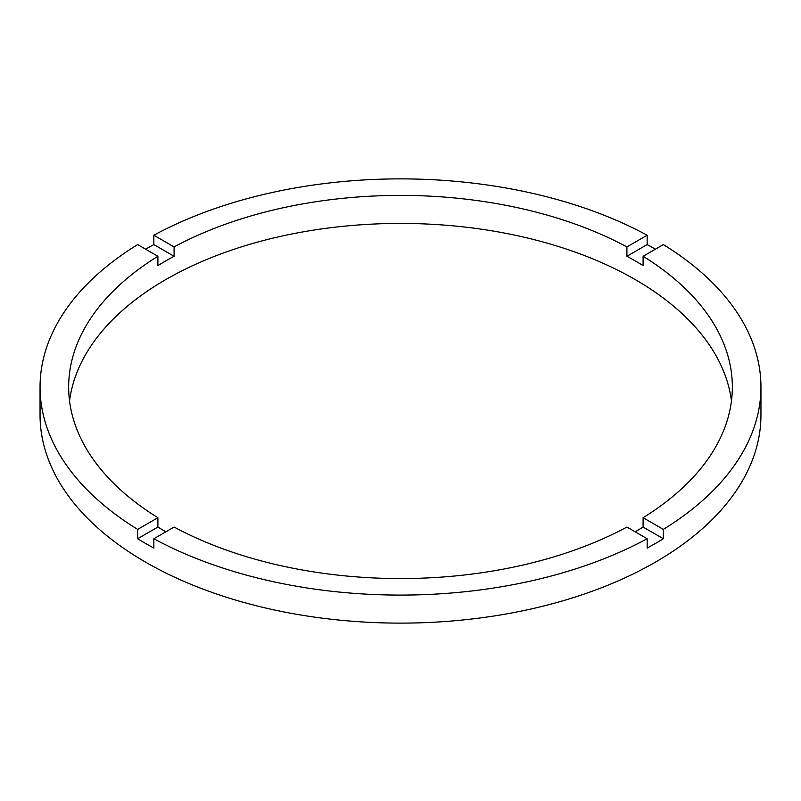 <?xml version="1.0" encoding="UTF-8"?>
<svg xmlns="http://www.w3.org/2000/svg" width="801" height="801" viewBox="0 0 801 801"><rect width="100%" height="100%" fill="white"/><g stroke="black" fill="none" stroke-linecap="round" stroke-linejoin="round"><path stroke-width="1.2" d="M165.847 531.804A331.844 191.589 0 0 1 157.897 527.048L157.897 517.706L137.662 529.391A360.45 208.1 0 0 1 40.05 386.983L40.05 415.018A360.45 208.1 0 0 0 145.622 562.172A360.45 208.1 0 0 0 538.442 607.278A360.45 208.1 0 0 0 760.95 415.018L760.95 386.983A360.45 208.1 0 0 0 663.338 244.585L643.103 256.27A331.844 191.589 0 0 1 732.344 386.983A331.844 191.589 0 0 1 643.103 517.706L643.103 527.048A331.844 191.589 0 0 1 635.153 531.804M40.05 386.983A360.45 208.1 0 0 1 137.662 244.585L157.897 256.27A331.844 191.589 0 0 0 68.656 386.983A331.844 191.589 0 0 0 157.897 517.706M157.897 256.27L157.897 265.612A331.844 191.589 0 0 1 174.087 256.27L174.087 246.918L153.842 235.234A360.45 208.1 0 0 1 647.158 235.234L626.913 246.918A331.844 191.589 0 0 0 174.087 246.918M626.913 246.918L626.913 256.27A331.844 191.589 0 0 1 635.153 260.856A331.844 191.589 0 0 1 643.103 265.612L643.103 256.27M731.453 401.001A331.844 191.589 0 0 0 635.153 279.539A331.844 191.589 0 0 0 284.816 235.444A331.844 191.589 0 0 0 69.547 401.001M157.897 527.048L137.662 538.733A360.45 208.1 0 0 0 145.622 543.478A360.45 208.1 0 0 0 153.842 548.074L153.842 538.733A360.45 208.1 0 0 0 647.158 538.733L647.158 548.074A360.45 208.1 0 0 0 663.338 538.733L643.103 527.048M663.338 538.733L663.338 529.391A360.45 208.1 0 0 0 760.95 386.983M663.338 529.391L643.103 517.706M153.842 538.733L174.087 527.048A331.844 191.589 0 0 0 626.913 527.048L647.158 538.733M137.662 538.733L137.662 529.391M174.087 256.27L153.842 244.585A360.45 208.1 0 0 0 145.622 249.181M153.842 244.585L153.842 235.234M647.158 235.234L647.158 244.585L626.913 256.27M655.378 249.181A360.45 208.1 0 0 0 647.158 244.585"/></g></svg>
